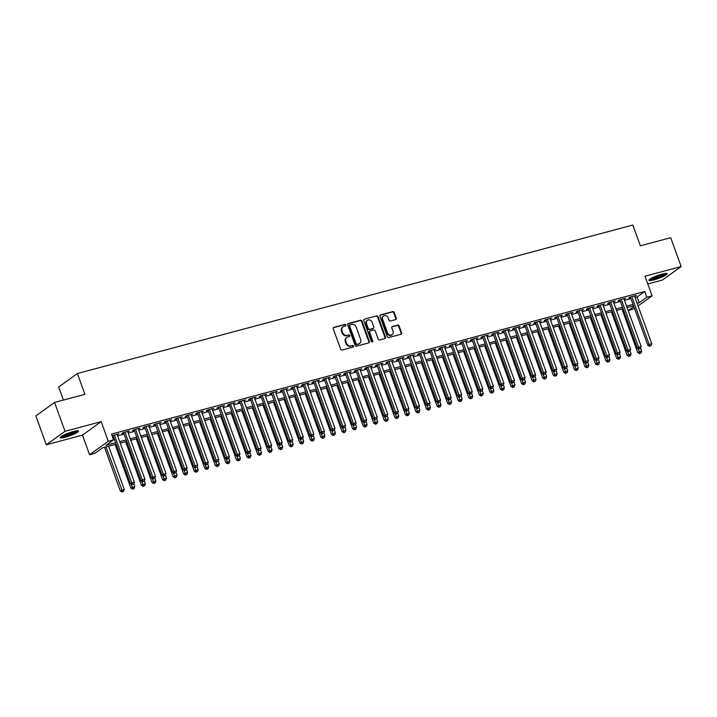 <?xml version="1.0" encoding="UTF-8"?>
<svg xmlns="http://www.w3.org/2000/svg" width="717" height="717" viewBox="0 0 717 717"><rect width="100%" height="100%" fill="white"/><g stroke="black" fill="none" stroke-linecap="round" stroke-linejoin="round"><path stroke-width="1.08" d="M345.89 325.016A0.851 0.735 54.2 0 0 344.886 324.416L333.871 327.355A1.219 1.058 54.2 0 0 333.244 328.771L340.629 349.17A1.219 1.058 54.2 0 0 342.072 350.021L353.087 347.082A0.851 0.735 54.2 0 0 352.513 345.495L351.088 345.872A3.908 3.379 54.2 0 1 346.454 343.138L345.845 341.435A3.908 3.379 54.2 0 1 346.876 337.384A3.908 3.379 54.2 0 1 347.844 336.918L349.269 336.542A0.851 0.735 54.2 0 0 348.695 334.956L347.27 335.332A3.908 3.379 54.2 0 1 342.645 332.598L342.027 330.895A3.908 3.379 54.2 0 1 343.058 326.844A3.908 3.379 54.2 0 1 344.035 326.378L345.46 326.002A0.851 0.735 54.2 0 0 345.89 325.016M345.361 326.029A0.851 0.735 54.2 0 0 344.375 324.783L333.36 327.723A1.219 1.058 54.2 0 0 333.342 327.732L333.871 327.355M352.997 347.1A0.851 0.735 54.2 0 0 352.002 345.854L351.088 345.872M349.179 336.569A0.851 0.735 54.2 0 0 348.193 335.323L347.27 335.332M662.015 274.127A9.697 1.515 160.1 0 0 648.948 280.275A9.697 1.515 160.1 0 0 654.119 279.818A9.697 1.515 160.1 0 0 667.186 273.67A9.697 1.515 160.1 0 0 662.015 274.127M73.331 431.535A9.697 1.515 160.1 0 0 60.264 437.675A9.697 1.515 160.1 0 0 65.435 437.218A9.697 1.515 160.1 0 0 78.503 431.078A9.697 1.515 160.1 0 0 73.331 431.535M395.685 319.594A1.219 1.058 54.2 0 0 396.313 318.187L394.242 312.46A1.219 1.058 54.2 0 0 392.791 311.608L380.566 314.871A1.219 1.058 54.2 0 0 379.938 316.287L387.323 336.685A1.219 1.058 54.2 0 0 388.766 337.537L401 334.265A1.219 1.058 54.2 0 0 401.619 332.858L399.118 325.948A1.219 1.058 54.2 0 0 397.675 325.088L392.441 326.486A1.219 1.058 54.2 0 0 391.814 327.902L393.05 331.326A3.262 2.823 54.2 0 1 387.512 332.813L382.645 319.379A3.262 2.823 54.2 0 1 388.193 317.9L388.999 320.14A1.219 1.058 54.2 0 0 390.451 320.992L395.685 319.594A1.219 1.058 54.2 0 0 395.802 318.545L393.732 312.827A1.219 1.058 54.2 0 0 392.289 311.967L380.055 315.238A1.219 1.058 54.2 0 0 380.037 315.247L380.566 314.871M635.038 297.519L637.135 296.963L644.717 291.496L646.806 297.268L652.094 295.852L638.085 305.944M54.564 402.443L65.014 431.302L46.3 444.791L35.85 415.932L54.564 402.443L84.92 394.323L77.4 373.539L632.824 225.03L640.344 245.814L670.7 237.694L681.15 266.554L644.986 276.224L652.094 295.852M46.3 444.791L82.464 435.12L101.178 421.632L65.014 431.302M101.178 421.632L108.285 441.26L113.564 439.853L105.973 445.32L115.625 442.739M644.717 291.496L111.476 434.081L113.564 439.853M362.004 321.082A1.219 1.058 54.2 0 0 360.561 320.221L348.328 323.492A1.219 1.058 54.2 0 0 347.7 324.9L355.085 345.298A1.219 1.058 54.2 0 0 356.528 346.159L368.762 342.887A1.219 1.058 54.2 0 0 369.389 341.48L362.004 321.082L361.502 321.44A1.219 1.058 54.2 0 0 360.051 320.589L347.826 323.86A1.219 1.058 54.2 0 0 347.808 323.86M364.442 319.182L376.676 315.91A1.219 1.058 54.2 0 1 378.119 316.771L385.504 337.169A1.219 1.058 54.2 0 1 384.877 338.576L379.643 339.975A1.219 1.058 54.2 0 1 378.2 339.123L375.206 330.851A1.219 1.058 54.2 0 0 373.754 329.99L370.286 330.922A1.219 1.058 54.2 0 0 369.658 332.329L372.777 340.942A0.851 0.735 54.2 0 1 371.325 341.337L363.815 320.598A1.219 1.058 54.2 0 1 364.442 319.182L376.676 315.91M647.783 283.959L662.436 280.042L681.15 266.554M117.238 434.771L118.897 433.758L112.094 435.784M127.796 431.948L129.454 430.935L123.118 432.629L121.854 433.534L123.7 433.041M138.354 429.125L140.012 428.112L133.676 429.806L132.412 430.711L134.258 430.218M148.912 426.301L150.57 425.289L144.234 426.982L142.97 427.888L144.816 427.395M159.47 423.478L161.128 422.465L154.791 424.159L153.528 425.064L155.383 424.572M170.028 420.655L171.695 419.642L165.358 421.336L164.094 422.241L165.941 421.748M180.594 417.832L182.252 416.819L175.916 418.513L174.652 419.418L176.499 418.925M191.152 415.009L192.81 413.987L186.474 415.681L185.21 416.595L187.056 416.102M201.71 412.185L203.368 411.164L197.032 412.858L195.768 413.772L197.614 413.279M212.268 409.362L213.926 408.34L207.589 410.034L206.326 410.949L208.172 410.456M222.826 406.539L224.484 405.517L218.147 407.211L216.884 408.125L218.739 407.632M233.383 403.716L235.051 402.694L228.714 404.388L227.45 405.302L229.297 404.809M243.95 400.893L245.608 399.871L239.272 401.565L238.008 402.479L239.854 401.986M254.508 398.069L256.166 397.048L249.83 398.742L248.566 399.656L250.412 399.163M265.066 395.246L266.724 394.225L260.388 395.918L259.124 396.833L260.97 396.34M275.624 392.423L277.282 391.401L270.945 393.095L269.682 394.009L271.528 393.516M286.182 389.6L287.84 388.578L281.503 390.272L280.239 391.186L282.095 390.693M296.739 386.777L298.406 385.755L292.07 387.449L290.806 388.363L292.653 387.87M307.306 383.953L308.964 382.932L302.628 384.626L301.364 385.54L303.21 385.047M317.864 381.13L319.522 380.109L313.186 381.803L311.922 382.717L313.768 382.224M328.422 378.307L330.08 377.285L323.743 378.979L322.48 379.893L324.326 379.401M338.98 375.484L340.638 374.462L334.301 376.156L333.038 377.07L334.884 376.577M349.538 372.661L351.196 371.639L344.868 373.333L343.595 374.247L345.451 373.754M360.095 369.829L361.762 368.816L355.426 370.51L354.162 371.424L356.008 370.931M370.662 367.005L372.32 365.993L365.984 367.687L364.72 368.601L366.566 368.108M381.22 364.182L382.878 363.169L376.542 364.863L375.278 365.778L377.124 365.285M391.778 361.359L393.436 360.346L387.099 362.04L385.836 362.954L387.682 362.461M402.336 358.536L403.994 357.523L397.657 359.217L396.393 360.131L398.24 359.629M412.893 355.713L414.551 354.7L408.224 356.394L406.951 357.308L408.807 356.806M423.46 352.889L425.118 351.877L418.782 353.571L417.518 354.485L419.364 353.983M434.018 350.066L435.676 349.054L429.34 350.747L428.076 351.662L429.922 351.16M444.576 347.243L446.234 346.23L439.897 347.924L438.634 348.838L440.48 348.337M455.134 344.42L456.792 343.407L450.455 345.101L449.192 346.006L451.038 345.513M465.692 341.597L467.35 340.584L461.013 342.278L459.749 343.183L461.596 342.69M476.249 338.774L477.907 337.761L471.58 339.455L470.307 340.36L472.162 339.867M486.816 335.95L488.474 334.938L482.138 336.632L480.874 337.537L482.72 337.044M497.374 333.127L499.032 332.114L492.696 333.808L491.432 334.714L493.278 334.221M507.932 330.304L509.59 329.291L503.253 330.985L501.99 331.89L503.836 331.397M518.49 327.481L520.148 326.468L513.811 328.162L512.547 329.067L514.394 328.574M529.047 324.658L530.705 323.645L524.369 325.339L523.105 326.244L524.952 325.751M539.605 321.834L541.263 320.822L534.936 322.516L533.663 323.421L535.518 322.928M550.172 319.011L551.83 317.998L545.494 319.692L544.23 320.598L546.076 320.105M560.73 316.188L562.388 315.175L556.051 316.869L554.788 317.774L556.634 317.281M571.288 313.365L572.946 312.343L566.609 314.046L565.346 314.951L567.192 314.458M581.846 310.542L583.504 309.52L577.167 311.214L575.903 312.128L577.75 311.635M592.403 307.718L594.061 306.697L587.725 308.391L586.461 309.305L588.307 308.812M602.961 304.895L604.619 303.874L598.292 305.567L597.019 306.482L598.874 305.989M613.528 302.072L615.186 301.05L608.85 302.744L607.586 303.658L609.432 303.166M624.086 299.249L625.744 298.227L619.407 299.921L618.144 300.835L619.99 300.342M112.605 437.209L113.537 436.967M117.633 435.873L124.095 434.143M128.191 433.05L134.662 431.32M138.748 430.227L145.219 428.497M149.306 427.395L155.777 425.674M159.873 424.572L166.335 422.851M170.431 421.748L176.893 420.028M180.989 418.925L187.451 417.195M191.547 416.102L198.017 414.372M202.104 413.279L208.575 411.549M212.662 410.456L219.133 408.726M223.229 407.632L229.691 405.903M233.787 404.809L240.249 403.079M244.345 401.986L250.807 400.256M254.902 399.163L261.373 397.433M265.46 396.34L271.931 394.61M276.018 393.516L282.489 391.787M286.585 390.693L293.047 388.964M297.143 387.87L303.605 386.14M307.701 385.047L314.163 383.317M318.258 382.224L324.729 380.494M328.816 379.401L335.287 377.671M339.374 376.577L345.845 374.848M349.941 373.754L356.403 372.024M360.499 370.931L366.961 369.201M371.056 368.108L377.518 366.378M381.614 365.285L388.085 363.555M392.172 362.461L398.643 360.732M402.73 359.638L409.201 357.908M413.297 356.815L419.759 355.085M423.855 353.992L430.317 352.262M434.412 351.169L440.874 349.439M444.97 348.345L451.441 346.616M455.528 345.522L461.999 343.793M466.086 342.699L472.557 340.969M476.653 339.876L483.115 338.146M487.21 337.053L493.672 335.323M497.768 334.23L504.23 332.5M508.326 331.406L514.797 329.677M518.884 328.583L525.355 326.853M529.451 325.751L535.913 324.03M540.009 322.928L546.471 321.207M550.566 320.105L557.028 318.384M561.124 317.281L567.586 315.561M571.682 314.458L578.153 312.729M582.24 311.635L588.711 309.905M592.807 308.812L599.269 307.082M603.364 305.989L609.826 304.259M613.922 303.166L620.384 301.436M624.48 300.342L630.942 298.613M112.21 436.115L113.143 435.864M634.644 296.426L636.302 295.404L629.965 297.098L628.701 298.012L630.548 297.519M77.4 373.539L58.686 387.028L63.41 400.077M634.527 308.507L628.235 310.712M116.154 444.199L102.432 447.865L94.85 453.332L89.571 454.748L108.285 441.26M82.464 435.12L89.571 454.748M637.126 303.291L639.223 302.735L646.806 297.268M119.721 441.645L126.192 439.915M130.279 438.822L136.75 437.092M140.837 435.999L147.308 434.269M151.404 433.176L157.865 431.446M161.961 430.352L168.423 428.623M172.519 427.529L178.981 425.799M183.077 424.697L189.548 422.976M193.635 421.874L200.106 420.153M204.193 419.051L210.664 417.33M214.759 416.227L221.221 414.498M225.317 413.404L231.779 411.675M235.875 410.581L242.337 408.851M246.433 407.758L252.904 406.028M256.991 404.935L263.462 403.205M267.549 402.112L274.019 400.382M278.115 399.288L284.577 397.559M288.673 396.465L295.135 394.735M299.231 393.642L305.693 391.912M309.789 390.819L316.26 389.089M320.347 387.996L326.818 386.266M330.904 385.172L337.375 383.443M341.471 382.349L347.933 380.619M352.029 379.526L358.491 377.796M362.587 376.703L369.049 374.973M373.145 373.88L379.616 372.15M383.703 371.056L390.173 369.327M394.26 368.233L400.731 366.504M404.827 365.41L411.289 363.68M415.385 362.587L421.847 360.857M425.943 359.764L432.405 358.034M436.501 356.941L442.972 355.211M447.058 354.117L453.529 352.388M457.616 351.294L464.087 349.564M468.183 348.471L474.645 346.741M478.741 345.648L485.203 343.918M489.299 342.825L495.761 341.095M499.857 340.001L506.327 338.272M510.414 337.178L516.885 335.448M520.972 334.355L527.443 332.625M531.539 331.532L538.001 329.802M542.097 328.709L548.559 326.979M552.655 325.885L559.117 324.156M563.212 323.053L569.683 321.333M573.77 320.23L580.241 318.509M584.328 317.407L590.799 315.686M594.895 314.584L601.357 312.863M605.453 311.761L611.915 310.031M616.011 308.937L622.473 307.208M626.568 306.114L633.039 304.384M633.568 305.854L627.097 307.584M623.01 308.677L616.539 310.407M612.443 311.501L605.982 313.23M601.886 314.324L595.424 316.054M591.328 317.147L584.866 318.877M580.77 319.97L574.299 321.7M570.212 322.793L563.741 324.523M559.654 325.617L553.183 327.346M549.088 328.44L542.626 330.17M538.53 331.263L532.068 332.993M527.972 334.086L521.51 335.816M517.414 336.909L510.943 338.639M506.856 339.733L500.385 341.462M496.298 342.556L489.828 344.285M485.732 345.379L479.27 347.109M475.174 348.202L468.712 349.932M464.616 351.025L458.154 352.755M454.058 353.848L447.587 355.578M443.5 356.672L437.029 358.401M432.943 359.495L426.472 361.225M422.376 362.318L415.914 364.048M411.818 365.141L405.356 366.871M401.26 367.964L394.798 369.694M390.702 370.788L384.231 372.517M380.144 373.611L373.674 375.341M369.587 376.434L363.116 378.164M359.02 379.257L352.558 380.987M348.462 382.08L342 383.81M337.904 384.904L331.442 386.633M327.346 387.727L320.875 389.456M316.789 390.559L310.318 392.28M306.222 393.382L299.76 395.103M295.664 396.205L289.202 397.926M285.106 399.028L278.644 400.749M274.548 401.852L268.086 403.581M263.99 404.675L257.52 406.405M253.433 407.498L246.962 409.228M242.866 410.321L236.404 412.051M232.308 413.144L225.846 414.874M221.75 415.968L215.288 417.697M211.192 418.791L204.73 420.52M200.635 421.614L194.164 423.344M190.077 424.437L183.606 426.167M179.51 427.26L173.048 428.99M168.952 430.083L162.49 431.813M158.394 432.907L151.932 434.636M147.836 435.73L141.374 437.46M137.279 438.553L130.808 440.283M126.721 441.376L120.25 443.106M628.217 310.667L633.837 306.616M637.135 296.963L639.223 302.735M117.633 434.663L117.445 434.143M128.191 431.84L128.002 431.32M138.748 429.017L138.56 428.497M149.306 426.194L149.118 425.674M159.864 423.371L159.676 422.851M170.422 420.547L170.234 420.028M180.989 417.724L180.801 417.204M191.547 414.901L191.358 414.381M202.104 412.078L201.916 411.558M212.662 409.255L212.474 408.735M223.22 406.431L223.032 405.912M233.778 403.608L233.59 403.088M244.345 400.785L244.156 400.265M254.902 397.962L254.714 397.442M265.46 395.139L265.272 394.619M276.018 392.316L275.83 391.796M286.576 389.492L286.388 388.972M297.134 386.669L296.946 386.149M307.701 383.846L307.512 383.326M318.258 381.023L318.07 380.503M328.816 378.2L328.628 377.671M339.374 375.376L339.186 374.848M349.932 372.553L349.744 372.024M360.49 369.73L360.301 369.201M371.056 366.907L370.868 366.378M381.614 364.084L381.426 363.555M392.172 361.26L391.984 360.732M402.73 358.437L402.542 357.908M413.288 355.614L413.1 355.085M423.846 352.791L423.657 352.262M434.412 349.968L434.224 349.439M444.97 347.136L444.782 346.616M455.528 344.312L455.34 343.793M466.086 341.489L465.898 340.969M476.644 338.666L476.455 338.146M487.202 335.843L487.013 335.323M497.768 333.02L497.58 332.5M508.326 330.196L508.138 329.677M518.884 327.373L518.696 326.853M529.442 324.55L529.254 324.03M540 321.727L539.811 321.207M550.557 318.904L550.369 318.384M561.124 316.08L560.936 315.561M571.682 313.257L571.494 312.737M582.24 310.434L582.052 309.914M592.798 307.611L592.609 307.091M603.356 304.788L603.167 304.268M613.913 301.965L613.725 301.445M624.48 299.141L624.292 298.622M635.038 296.318L634.85 295.798M343.058 326.844L342.556 327.203A3.908 3.379 54.2 0 0 341.525 331.263L342.027 330.895M346.768 335.699A3.908 3.379 54.2 0 1 342.134 332.957L341.525 331.263M346.876 337.384L346.374 337.743A3.908 3.379 54.2 0 0 345.334 341.803L345.845 341.435M350.577 346.239A3.908 3.379 54.2 0 1 345.952 343.497L345.334 341.803M368.78 342.887A1.219 1.058 54.2 0 0 368.888 341.839L361.502 321.44M350.039 324.774A0.851 0.735 54.2 0 0 349.6 325.76L356.089 343.667A0.851 0.735 54.2 0 0 357.102 344.268L358.599 343.864A3.908 3.379 54.2 0 0 359.575 343.407A3.908 3.379 54.2 0 0 360.606 339.356L356.179 327.113A3.908 3.379 54.2 0 0 351.545 324.371L350.039 324.774M349.538 325.142A0.851 0.735 54.2 0 0 349.098 326.127L349.6 325.76M359.575 343.407L359.065 343.775A3.908 3.379 54.2 0 1 358.097 344.232L356.591 344.635A0.851 0.735 54.2 0 1 355.578 344.035L349.098 326.127M384.895 338.576A1.219 1.058 54.2 0 0 385.002 337.537L377.617 317.138A1.219 1.058 54.2 0 0 376.165 316.278M369.981 331.066L369.479 331.433A1.219 1.058 54.2 0 0 369.156 332.697L372.275 341.31L372.777 340.942M372.248 341.946A0.851 0.735 54.2 0 0 372.275 341.31M372.096 322.265A3.262 2.823 54.2 0 0 366.548 323.743L368.26 328.476A1.219 1.058 54.2 0 0 369.712 329.336L373.181 328.404A1.219 1.058 54.2 0 0 373.808 326.997L372.096 322.265M367.418 320.356L366.907 320.723A3.262 2.823 54.2 0 0 366.046 324.111L366.548 323.743M373.485 328.261L372.983 328.628A1.219 1.058 54.2 0 1 372.679 328.771L369.201 329.703A1.219 1.058 54.2 0 1 367.758 328.843L366.046 324.111M383.514 315.991L383.003 316.358A3.262 2.823 54.2 0 0 382.143 319.746L382.645 319.379M392.19 334.714L391.688 335.081A3.262 2.823 54.2 0 1 387.001 333.172L382.143 319.746M401.018 334.265A1.219 1.058 54.2 0 0 401.117 333.226L398.616 326.307A1.219 1.058 54.2 0 0 397.164 325.455L391.93 326.853A1.219 1.058 54.2 0 0 391.912 326.862L392.441 326.486M104.53 447.309L120.331 490.957L124.229 489.335L108.626 446.216M105.982 446.924L122.544 491.602L122.042 491.97L123.602 491.324L122.544 491.602M124.229 489.335L123.602 491.324M122.042 491.97L120.331 490.957M112.954 435.344L130.44 483.661L131.713 482.756L114.406 434.959M132.663 484.316L133.72 484.029L132.663 484.316L131.713 482.756L134.348 482.048L117.05 434.251M130.44 483.661L132.161 484.683M133.72 484.029L134.348 482.048M76.916 430.818A8.389 1.317 -19.9 0 1 65.632 435.918A8.389 1.317 -19.9 0 1 61.312 436.465M62.478 435.757A7.77 1.219 160.1 0 0 65.677 435.156A7.77 1.219 160.1 0 0 75.572 431.016M60.613 437.012A9.635 1.506 160.1 0 0 65.13 436.277A9.635 1.506 160.1 0 0 77.803 430.792M649.297 279.603A9.635 1.506 160.1 0 0 658.242 277.47A9.635 1.506 160.1 0 0 666.487 273.383M665.6 273.41A8.389 1.317 -19.9 0 1 658.179 277.282A8.389 1.317 -19.9 0 1 649.996 279.056M651.153 278.348A7.77 1.219 160.1 0 0 657.937 276.619A7.77 1.219 160.1 0 0 664.256 273.607M115.087 444.486L130.888 488.134L134.796 486.511L133.801 483.778M130.978 483.984L133.111 488.779L132.6 489.146L134.16 488.501L133.111 488.779M134.796 486.511L134.16 488.501M132.6 489.146L130.888 488.134M125.645 441.663L141.446 485.31L145.354 483.688L144.359 480.955M141.536 481.161L143.669 485.956L143.158 486.323L144.726 485.678L143.669 485.956M145.354 483.688L144.726 485.678M143.158 486.323L141.446 485.31M136.203 438.84L152.004 482.487L155.912 480.865L154.917 478.131M152.094 478.338L154.227 483.133L153.725 483.5L155.284 482.855L154.227 483.133M155.912 480.865L155.284 482.855M153.725 483.5L152.004 482.487M146.77 436.017L162.562 479.664L166.469 478.042L165.484 475.308M162.66 475.514L164.785 480.309L164.283 480.677L165.842 480.031L164.785 480.309M166.469 478.042L165.842 480.031M164.283 480.677L162.562 479.664M123.512 432.521L141.007 480.838L142.271 479.933L124.964 432.136M143.221 481.492L144.278 481.206L143.221 481.492L142.271 479.933L144.906 479.225L127.608 431.428M141.007 480.838L142.719 481.86M144.278 481.206L144.906 479.225M134.07 429.698L151.565 478.015L152.829 477.11L135.522 429.313M153.788 478.669L154.836 478.382L153.788 478.669L152.829 477.11L155.464 476.402L138.166 428.605M151.565 478.015L153.277 479.037M154.836 478.382L155.464 476.402M144.628 426.875L162.123 475.192L163.386 474.278L146.089 426.481M164.345 475.846L165.394 475.559L164.345 475.846L163.386 474.278L166.03 473.578L148.724 425.781M162.123 475.192L163.835 476.213M165.394 475.559L166.03 473.578M155.186 424.052L172.68 472.369L173.944 471.454L156.647 423.657M174.903 473.023L175.961 472.736L174.903 473.023L173.944 471.454L176.588 470.755L159.282 422.958M172.68 472.369L174.392 473.381M175.961 472.736L176.588 470.755M157.328 433.193L173.129 476.841L177.027 475.219L176.041 472.485M173.218 472.691L175.342 477.486L174.84 477.854L176.4 477.208L175.342 477.486M177.027 475.219L176.4 477.208M174.84 477.854L173.129 476.841M165.752 421.229L183.238 469.545L184.502 468.631L167.204 420.834M185.461 470.2L186.519 469.913L185.461 470.2L184.502 468.631L187.146 467.932L169.839 420.135M183.238 469.545L184.959 470.558M186.519 469.913L187.146 467.932M167.886 430.37L183.686 474.018L187.585 472.395L186.599 469.662M183.776 469.868L185.9 474.663L185.398 475.03L186.958 474.385L185.9 474.663M187.585 472.395L186.958 474.385M185.398 475.03L183.686 474.018M176.31 418.405L193.796 466.722L195.069 465.808L177.762 418.011M196.019 467.376L197.076 467.09L196.019 467.376L195.069 465.808L197.704 465.109L180.406 417.312M193.796 466.722L195.517 467.735M197.076 467.09L197.704 465.109M178.443 427.547L194.244 471.186L198.152 469.572L197.157 466.839M194.334 467.036L196.467 471.84L195.956 472.207L197.516 471.562L196.467 471.84M198.152 469.572L197.516 471.562M195.956 472.207L194.244 471.186M186.868 415.582L204.363 463.899L205.627 462.985L188.32 415.188M206.577 464.553L207.634 464.266L206.577 464.553L205.627 462.985L208.262 462.286L190.964 414.489M204.363 463.899L206.075 464.912M207.634 464.266L208.262 462.286M189.001 424.724L204.802 468.362L208.71 466.749L207.715 464.016M204.892 464.213L207.025 469.017L206.514 469.384L208.082 468.739L207.025 469.017M208.71 466.749L208.082 468.739M206.514 469.384L204.802 468.362M197.426 412.759L214.921 461.076L216.184 460.162L198.878 412.365M217.143 461.73L218.192 461.443L217.143 461.73L216.184 460.162L218.819 459.463L201.522 411.666M214.921 461.076L216.633 462.089M218.192 461.443L218.819 459.463M199.559 421.901L215.36 465.539L219.268 463.926L218.273 461.192M215.459 461.389L217.583 466.193L217.081 466.561L218.64 465.916L217.583 466.193M219.268 463.926L218.64 465.916M217.081 466.561L215.36 465.539M210.126 419.078L225.918 462.716L229.825 461.103L228.84 458.369M226.016 458.566L228.14 463.37L227.639 463.738L229.198 463.092L228.14 463.37M229.825 461.103L229.198 463.092M227.639 463.738L225.918 462.716M220.684 416.254L236.485 459.893L240.383 458.28L239.397 455.546M236.574 455.743L238.698 460.547L238.196 460.914L239.756 460.269L238.698 460.547M240.383 458.28L239.756 460.269M238.196 460.914L236.485 459.893M231.241 413.431L247.042 457.07L250.941 455.456L249.955 452.723M247.132 452.92L249.256 457.724L248.754 458.091L250.314 457.446L249.256 457.724M250.941 455.456L250.314 457.446M248.754 458.091L247.042 457.07M241.799 410.608L257.6 454.246L261.508 452.633L260.513 449.9M257.69 450.097L259.823 454.901L259.312 455.268L260.871 454.614L259.823 454.901M261.508 452.633L260.871 454.614M259.312 455.268L257.6 454.246M252.357 407.785L268.158 451.423L272.066 449.81L271.071 447.076M268.248 447.274L270.381 452.077L269.87 452.445L271.438 451.791L270.381 452.077M272.066 449.81L271.438 451.791M269.87 452.445L268.158 451.423M262.915 404.962L278.716 448.6L282.623 446.987L281.629 444.253M278.814 444.45L280.939 449.254L280.437 449.622L281.996 448.967L280.939 449.254M282.623 446.987L281.996 448.967M280.437 449.622L278.716 448.6M273.482 402.138L289.274 445.777L293.181 444.164L292.195 441.43M289.372 441.627L291.496 446.431L290.994 446.799L292.554 446.144L291.496 446.431M293.181 444.164L292.554 446.144M290.994 446.799L289.274 445.777M284.04 399.315L299.84 442.954L303.739 441.34L302.753 438.607M299.93 438.804L302.054 443.608L301.552 443.975L303.112 443.321L302.054 443.608M303.739 441.34L303.112 443.321M301.552 443.975L299.84 442.954M294.597 396.483L310.398 440.13L314.297 438.517L313.311 435.775M310.488 435.981L312.612 440.785L312.11 441.152L313.67 440.498L312.612 440.785M314.297 438.517L313.67 440.498M312.11 441.152L310.398 440.13M305.155 393.66L320.956 437.307L324.864 435.694L323.869 432.951M321.046 433.158L323.179 437.962L322.668 438.32L324.227 437.675L323.179 437.962M324.864 435.694L324.227 437.675M322.668 438.32L320.956 437.307M315.713 390.837L331.514 434.484L335.422 432.871L334.427 430.128M331.604 430.334L333.737 435.138L333.226 435.497L334.794 434.852L333.737 435.138M335.422 432.871L334.794 434.852M333.226 435.497L331.514 434.484M207.984 409.936L225.479 458.253L226.742 457.338L209.445 409.541M227.701 458.907L228.759 458.62L227.701 458.907L226.742 457.338L229.386 456.639L212.08 408.842M225.479 458.253L227.19 459.265M228.759 458.62L229.386 456.639M218.542 407.113L236.036 455.429L237.3 454.515L220.002 406.718M238.259 456.084L239.317 455.797L238.259 456.084L237.3 454.515L239.944 453.816L222.637 406.019M236.036 455.429L237.748 456.442M239.317 455.797L239.944 453.816M229.108 404.289L246.594 452.606L247.858 451.692L230.56 403.895M248.817 453.261L249.875 452.974L248.817 453.261L247.858 451.692L250.502 450.993L233.195 403.196M246.594 452.606L248.315 453.619M249.875 452.974L250.502 450.993M239.666 401.466L257.152 449.783L258.425 448.869L241.118 401.072M259.375 450.437L260.432 450.151L259.375 450.437L258.425 448.869L261.06 448.161L243.762 400.364M257.152 449.783L258.873 450.796M260.432 450.151L261.06 448.161M250.224 398.643L267.719 446.96L268.983 446.046L251.676 398.249M269.933 447.614L270.99 447.327L269.933 447.614L268.983 446.046L271.618 445.338L254.32 397.541M267.719 446.96L269.431 447.973M270.99 447.327L271.618 445.338M260.782 395.82L278.277 444.137L279.54 443.223L262.234 395.425M280.499 444.791L281.548 444.504L280.499 444.791L279.54 443.223L282.175 442.514L264.878 394.717M278.277 444.137L279.988 445.149M281.548 444.504L282.175 442.514M271.34 392.997L288.834 441.313L290.098 440.399L272.801 392.602M291.057 441.968L292.115 441.681L291.057 441.968L290.098 440.399L292.742 439.691L275.436 391.894M288.834 441.313L290.546 442.326M292.115 441.681L292.742 439.691M281.898 390.165L299.392 438.49L300.656 437.576L283.358 389.779M301.615 439.136L302.673 438.858L301.615 439.136L300.656 437.576L303.3 436.868L285.993 389.071M299.392 438.49L301.104 439.503M302.673 438.858L303.3 436.868M292.464 387.341L309.95 435.667L311.214 434.753L293.916 386.956M312.173 436.312L313.23 436.035L312.173 436.312L311.214 434.753L313.858 434.045L296.551 386.248M309.95 435.667L311.671 436.68M313.23 436.035L313.858 434.045M303.022 384.518L320.508 432.844L321.781 431.93L304.474 384.133M322.731 433.489L323.788 433.211L322.731 433.489L321.781 431.93L324.416 431.222L307.118 383.425M320.508 432.844L322.229 433.857M323.788 433.211L324.416 431.222M313.58 381.695L331.075 430.021L332.338 429.107L315.032 381.31M333.288 430.666L334.346 430.388L333.288 430.666L332.338 429.107L334.973 428.399L317.676 380.602M331.075 430.021L332.787 431.034M334.346 430.388L334.973 428.399M324.138 378.872L341.633 427.198L342.896 426.283L325.59 378.486M343.855 427.843L344.904 427.565L343.855 427.843L342.896 426.283L345.531 425.575L328.234 377.778M341.633 427.198L343.344 428.21M344.904 427.565L345.531 425.575M326.271 388.014L342.072 431.661L345.979 430.048L344.985 427.305M342.17 427.511L344.294 432.315L343.793 432.674L345.352 432.028L344.294 432.315M345.979 430.048L345.352 432.028M343.793 432.674L342.072 431.661M336.838 385.19L352.63 428.838L356.537 427.224L355.551 424.482M352.728 424.688L354.852 429.492L354.35 429.85L355.91 429.205L354.852 429.492M356.537 427.224L355.91 429.205M354.35 429.85L352.63 428.838M347.395 382.367L363.196 426.015L367.095 424.401L366.109 421.659M363.286 421.865L365.41 426.669L364.908 427.027L366.468 426.382L365.41 426.669M367.095 424.401L366.468 426.382M364.908 427.027L363.196 426.015M357.953 379.544L373.754 423.191L377.653 421.578L376.667 418.836M373.844 419.042L375.968 423.846L375.466 424.204L377.025 423.559L375.968 423.846M377.653 421.578L377.025 423.559M375.466 424.204L373.754 423.191M334.696 376.049L352.19 424.374L353.454 423.46L336.156 375.663M354.413 425.02L355.471 424.742L354.413 425.02L353.454 423.46L356.098 422.752L338.791 374.955M352.19 424.374L353.902 425.387M355.471 424.742L356.098 422.752M345.253 373.225L362.748 421.551L364.012 420.637L346.714 372.84M364.971 422.196L366.028 421.919L364.971 422.196L364.012 420.637L366.656 419.929L349.349 372.132M362.748 421.551L364.46 422.564M366.028 421.919L366.656 419.929M355.82 370.402L373.306 418.728L374.57 417.814L357.272 370.017M375.529 419.373L376.586 419.095L375.529 419.373L374.57 417.814L377.214 417.106L359.907 369.309M373.306 418.728L375.027 419.741M376.586 419.095L377.214 417.106M366.378 367.579L383.864 415.905L385.137 414.991L367.83 367.194M386.087 416.55L387.144 416.272L386.087 416.55L385.137 414.991L387.772 414.283L370.474 366.486M383.864 415.905L385.585 416.918M387.144 416.272L387.772 414.283M368.511 376.721L384.312 420.368L388.22 418.755L387.225 416.012M384.402 416.218L386.535 421.022L386.024 421.381L387.583 420.736L386.535 421.022M388.22 418.755L387.583 420.736M386.024 421.381L384.312 420.368M376.936 364.756L394.431 413.082L395.694 412.167L378.388 364.37M396.644 413.727L397.702 413.449L396.644 413.727L395.694 412.167L398.329 411.459L381.032 363.662M394.431 413.082L396.142 414.094M397.702 413.449L398.329 411.459M379.069 373.898L394.87 417.545L398.777 415.932L397.783 413.189M394.959 413.395L397.093 418.199L396.582 418.558L398.15 417.912L397.093 418.199M398.777 415.932L398.15 417.912M396.582 418.558L394.87 417.545M387.494 361.933L404.988 410.258L406.252 409.344L388.946 361.547M407.211 410.904L408.26 410.626L407.211 410.904L406.252 409.344L408.887 408.636L391.59 360.839M404.988 410.258L406.7 411.271M408.26 410.626L408.887 408.636M389.627 371.074L405.428 414.722L409.335 413.1L408.34 410.366M405.526 410.572L407.65 415.376L407.148 415.735L408.708 415.089L407.65 415.376M409.335 413.1L408.708 415.089M407.148 415.735L405.428 414.722M398.052 359.109L415.546 407.435L416.81 406.521L399.512 358.724M417.769 408.081L418.827 407.803L417.769 408.081L416.81 406.521L419.454 405.813L402.147 358.016M415.546 407.435L417.258 408.448M418.827 407.803L419.454 405.813M400.194 368.251L415.985 411.899L419.893 410.276L418.907 407.543M416.084 407.749L418.208 412.553L417.706 412.911L419.266 412.266L418.208 412.553M419.893 410.276L419.266 412.266M417.706 412.911L415.985 411.899M408.609 356.286L426.104 404.603L427.368 403.698L410.07 355.901M428.327 405.257L429.384 404.98L428.327 405.257L427.368 403.698L430.012 402.99L412.705 355.193M426.104 404.603L427.816 405.625M429.384 404.98L430.012 402.99M410.751 365.428L426.552 409.075L430.451 407.453L429.465 404.72M426.642 404.926L428.766 409.73L428.264 410.088L429.824 409.443L428.766 409.73M430.451 407.453L429.824 409.443M428.264 410.088L426.552 409.075M419.176 353.463L436.662 401.78L437.926 400.875L420.628 353.078M438.885 402.434L439.942 402.156L438.885 402.434L437.926 400.875L440.57 400.167L423.263 352.37M436.662 401.78L438.383 402.802M439.942 402.156L440.57 400.167M421.309 362.605L437.11 406.252L441.009 404.63L440.023 401.896M437.2 402.103L439.324 406.906L438.822 407.265L440.381 406.62L439.324 406.906M441.009 404.63L440.381 406.62M438.822 407.265L437.11 406.252M429.734 350.64L447.22 398.957L448.492 398.052L431.186 350.255M449.442 399.611L450.5 399.333L449.442 399.611L448.492 398.052L451.127 397.343L433.83 349.546M447.22 398.957L448.941 399.978M450.5 399.333L451.127 397.343M431.867 359.782L447.668 403.429L451.576 401.807L450.581 399.073M447.758 399.279L449.891 404.074L449.38 404.442L450.939 403.796L449.891 404.074M451.576 401.807L450.939 403.796M449.38 404.442L447.668 403.429M440.292 347.817L457.787 396.134L459.05 395.228L441.744 347.431M460 396.788L461.058 396.51L460 396.788L459.05 395.228L461.685 394.52L444.388 346.723M457.787 396.134L459.498 397.155M461.058 396.51L461.685 394.52M442.425 356.958L458.226 400.606L462.133 398.984L461.139 396.25M458.315 396.456L460.448 401.251L459.938 401.619L461.506 400.973L460.448 401.251M462.133 398.984L461.506 400.973M459.938 401.619L458.226 400.606M450.85 344.994L468.344 393.31L469.608 392.405L452.302 344.608M470.567 393.965L471.616 393.687L470.567 393.965L469.608 392.405L472.243 391.697L454.945 343.9M468.344 393.31L470.056 394.332M471.616 393.687L472.243 391.697M452.983 354.135L468.784 397.783L472.691 396.16L471.696 393.427M468.882 393.633L471.006 398.428L470.504 398.795L472.064 398.15L471.006 398.428M472.691 396.16L472.064 398.15M470.504 398.795L468.784 397.783M461.407 342.17L478.902 390.487L480.166 389.582L462.868 341.785M481.125 391.141L482.183 390.864L481.125 391.141L480.166 389.582L482.81 388.874L465.503 341.077M478.902 390.487L480.614 391.509M482.183 390.864L482.81 388.874M463.549 351.312L479.341 394.959L483.249 393.337L482.263 390.604M479.44 390.81L481.564 395.605L481.062 395.972L482.622 395.327L481.564 395.605M483.249 393.337L482.622 395.327M481.062 395.972L479.341 394.959M471.965 339.347L489.46 387.664L490.724 386.759L473.426 338.962M491.683 388.318L492.74 388.031L491.683 388.318L490.724 386.759L493.368 386.051L476.061 338.254M489.46 387.664L491.172 388.686M492.74 388.031L493.368 386.051M474.107 348.489L489.908 392.136L493.807 390.514L492.821 387.78M489.998 387.987L492.122 392.782L491.62 393.149L493.179 392.504L492.122 392.782M493.807 390.514L493.179 392.504M491.62 393.149L489.908 392.136M482.532 336.524L500.018 384.841L501.282 383.936L483.984 336.139M502.241 385.495L503.298 385.208L502.241 385.495L501.282 383.936L503.926 383.228L486.619 335.431M500.018 384.841L501.739 385.863M503.298 385.208L503.926 383.228M484.665 345.666L500.466 389.313L504.365 387.691L503.379 384.957M500.556 385.163L502.68 389.958L502.178 390.326L503.737 389.681L502.68 389.958M504.365 387.691L503.737 389.681M502.178 390.326L500.466 389.313M493.09 333.701L510.576 382.018L511.848 381.112L494.542 333.315M512.798 382.672L513.856 382.385L512.798 382.672L511.848 381.112L514.483 380.404L497.186 332.607M510.576 382.018L512.297 383.039M513.856 382.385L514.483 380.404M495.223 342.843L511.024 386.49L514.931 384.868L513.937 382.134M511.113 382.34L513.247 387.135L512.736 387.503L514.295 386.857L513.247 387.135M514.931 384.868L514.295 386.857M512.736 387.503L511.024 386.49M503.648 330.878L521.142 379.194L522.406 378.289L505.1 330.492M523.356 379.849L524.414 379.562L523.356 379.849L522.406 378.289L525.041 377.581L507.744 329.784M521.142 379.194L522.854 380.216M524.414 379.562L525.041 377.581M505.781 340.019L521.582 383.667L525.489 382.044L524.494 379.311M521.671 379.517L523.804 384.312L523.293 384.679L524.862 384.034L523.804 384.312M525.489 382.044L524.862 384.034M523.293 384.679L521.582 383.667M514.206 328.054L531.7 376.371L532.964 375.466L515.657 327.669M533.923 377.025L534.972 376.739L533.923 377.025L532.964 375.466L535.599 374.758L518.301 326.961M531.7 376.371L533.412 377.393M534.972 376.739L535.599 374.758M516.339 337.196L532.139 380.844L536.047 379.221L535.052 376.488M532.238 376.694L534.362 381.489L533.86 381.856L535.42 381.211L534.362 381.489M536.047 379.221L535.42 381.211M533.86 381.856L532.139 380.844M524.763 325.231L542.258 373.548L543.522 372.643L526.224 324.837M544.481 374.202L545.538 373.916L544.481 374.202L543.522 372.643L546.166 371.935L528.859 324.138M542.258 373.548L543.97 374.57M545.538 373.916L546.166 371.935M526.905 334.373L542.697 378.02L546.605 376.398L545.619 373.665M542.796 373.871L544.92 378.666L544.418 379.033L545.978 378.388L544.92 378.666M546.605 376.398L545.978 378.388M544.418 379.033L542.697 378.02M535.321 322.408L552.816 370.725L554.08 369.811L536.782 322.014M555.039 371.379L556.096 371.092L555.039 371.379L554.08 369.811L556.724 369.112L539.417 321.315M552.816 370.725L554.528 371.738M556.096 371.092L556.724 369.112M537.463 331.55L553.264 375.197L557.163 373.575L556.177 370.841M553.354 371.048L555.478 375.842L554.976 376.21L556.535 375.565L555.478 375.842M557.163 373.575L556.535 375.565M554.976 376.21L553.264 375.197M545.888 319.585L563.374 367.902L564.638 366.987L547.34 319.19M565.596 368.556L566.654 368.269L565.596 368.556L564.638 366.987L567.281 366.288L549.975 318.491M563.374 367.902L565.095 368.914M566.654 368.269L567.281 366.288M548.021 328.727L563.822 372.374L567.721 370.752L566.735 368.018M563.912 368.224L566.036 373.019L565.534 373.387L567.093 372.741L566.036 373.019M567.721 370.752L567.093 372.741M565.534 373.387L563.822 372.374M556.446 316.762L573.932 365.078L575.204 364.164L557.898 316.367M576.154 365.733L577.212 365.446L576.154 365.733L575.204 364.164L577.839 363.465L560.542 315.668M573.932 365.078L575.652 366.091M577.212 365.446L577.839 363.465M558.579 325.903L574.38 369.542L578.287 367.929L577.293 365.195M574.469 365.392L576.602 370.196L576.092 370.564L577.651 369.918L576.602 370.196M578.287 367.929L577.651 369.918M576.092 370.564L574.38 369.542M567.004 313.938L584.498 362.255L585.762 361.341L568.456 313.544M586.712 362.91L587.77 362.623L586.712 362.91L585.762 361.341L588.397 360.642L571.099 312.845M584.498 362.255L586.21 363.268M587.77 362.623L588.397 360.642M569.137 323.08L584.938 366.719L588.845 365.105L587.85 362.372M585.027 362.569L587.16 367.373L586.649 367.74L588.218 367.095L587.16 367.373M588.845 365.105L588.218 367.095M586.649 367.74L584.938 366.719M577.561 311.115L595.056 359.432L596.32 358.518L579.013 310.721M597.279 360.086L598.328 359.8L597.279 360.086L596.32 358.518L598.955 357.819L581.657 310.022M595.056 359.432L596.768 360.445M598.328 359.8L598.955 357.819M579.694 320.257L595.495 363.895L599.403 362.282L598.408 359.549M595.594 359.746L597.718 364.55L597.216 364.917L598.776 364.272L597.718 364.55M599.403 362.282L598.776 364.272M597.216 364.917L595.495 363.895M588.119 308.292L605.614 356.609L606.878 355.695L589.58 307.898M607.837 357.263L608.894 356.976L607.837 357.263L606.878 355.695L609.522 354.996L592.215 307.199M605.614 356.609L607.326 357.622M608.894 356.976L609.522 354.996M590.261 317.434L606.053 361.072L609.961 359.459L608.975 356.725M606.152 356.923L608.276 361.727L607.774 362.094L609.333 361.449L608.276 361.727M609.961 359.459L609.333 361.449M607.774 362.094L606.053 361.072M598.686 305.469L616.172 353.786L617.436 352.872L600.138 305.075M618.395 354.44L619.452 354.153L618.395 354.44L617.436 352.872L620.08 352.172L602.773 304.375M616.172 353.786L617.884 354.798M619.452 354.153L620.08 352.172M600.819 314.611L616.62 358.249L620.519 356.636L619.533 353.902M616.71 354.099L618.834 358.903L618.332 359.271L619.891 358.625L618.834 358.903M620.519 356.636L619.891 358.625M618.332 359.271L616.62 358.249M609.244 302.646L626.73 350.963L627.993 350.048L610.696 302.251M628.952 351.617L630.01 351.33L628.952 351.617L627.993 350.048L630.637 349.349L613.331 301.552M626.73 350.963L628.451 351.975M630.01 351.33L630.637 349.349M611.377 311.787L627.178 355.426L631.077 353.813L630.091 351.079M627.267 351.276L629.392 356.08L628.89 356.448L630.449 355.802L629.392 356.08M631.077 353.813L630.449 355.802M628.89 356.448L627.178 355.426M619.802 299.823L637.288 348.139L638.56 347.225L621.254 299.428M639.51 348.794L640.568 348.507L639.51 348.794L638.56 347.225L641.195 346.526L623.898 298.72M637.288 348.139L639.008 349.152M640.568 348.507L641.195 346.526M621.935 308.964L637.736 352.603L641.643 350.989L640.648 348.256M637.825 348.453L639.958 353.257L639.447 353.624L641.007 352.97L639.958 353.257M641.643 350.989L641.007 352.97M639.447 353.624L637.736 352.603M630.36 296.999L647.854 345.316L649.118 344.402L631.811 296.605M650.068 345.97L651.126 345.684L650.068 345.97L649.118 344.402L651.753 343.694L634.455 295.897M647.854 345.316L649.566 346.329M651.126 345.684L651.753 343.694M344.375 324.783L344.886 324.416M352.002 345.854L352.513 345.495M348.193 335.323L348.695 334.956M342.134 332.957L342.645 332.598M345.952 343.497L346.454 343.138M368.888 341.839L369.389 341.48M347.826 323.86L348.328 323.492M360.051 320.589L360.561 320.221M355.578 344.035L356.089 343.667M356.591 344.635L357.102 344.268M358.097 344.232L358.599 343.864M377.617 317.138L378.119 316.771M385.002 337.537L385.504 337.169M369.156 332.697L369.658 332.329M367.758 328.843L368.26 328.476M369.201 329.703L369.712 329.336M372.679 328.771L373.181 328.404M387.001 333.172L387.512 332.813M397.164 325.455L397.675 325.088M398.616 326.307L399.118 325.948M401.117 333.226L401.619 332.858M392.289 311.967L392.791 311.608M393.732 312.827L394.242 312.46M395.802 318.545L396.313 318.187M349.322 325.24L349.833 324.873"/></g></svg>
